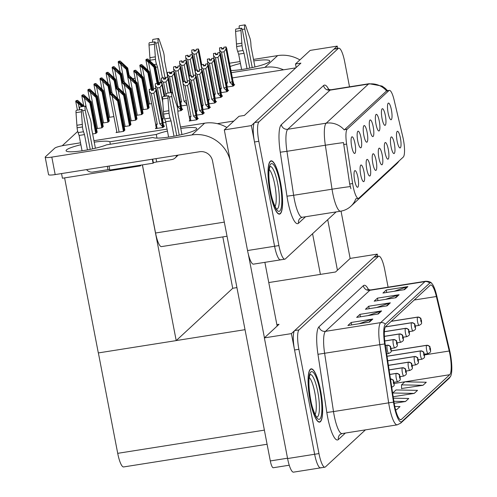 <?xml version="1.0" encoding="UTF-8"?>
<svg xmlns="http://www.w3.org/2000/svg" width="497" height="497" viewBox="0 0 497 497"><rect width="100%" height="100%" fill="white"/><g stroke="black" fill="none" stroke-linecap="round" stroke-linejoin="round"><path stroke-width="0.75" d="M400.414 138.098A8.43 1.882 81 0 0 397.215 131.413A8.43 1.882 81 0 0 397.128 141.142A8.43 1.882 81 0 0 399.824 147.901A8.43 1.882 81 0 0 400.414 138.098M379.273 121.131A8.43 1.882 81 0 0 376.067 114.447A8.43 1.882 81 0 0 375.987 124.175A8.43 1.882 81 0 0 378.677 130.941A8.43 1.882 81 0 0 379.273 121.131M385.343 115.515A8.43 1.882 81 0 0 382.137 108.831A8.43 1.882 81 0 0 382.056 118.553A8.43 1.882 81 0 0 384.746 125.319A8.43 1.882 81 0 0 385.343 115.515M361.064 137.986A8.43 1.882 81 0 0 357.859 131.301A8.43 1.882 81 0 0 357.778 141.03A8.43 1.882 81 0 0 360.468 147.795A8.43 1.882 81 0 0 361.064 137.986M376.136 160.568A8.43 1.882 81 0 0 372.936 153.884A8.43 1.882 81 0 0 372.849 163.612A8.43 1.882 81 0 0 375.546 170.378A8.43 1.882 81 0 0 376.136 160.568M363.997 171.807A8.43 1.882 81 0 0 360.797 165.122A8.43 1.882 81 0 0 360.71 174.845A8.43 1.882 81 0 0 363.406 181.61A8.43 1.882 81 0 0 363.997 171.807M391.412 109.893A8.43 1.882 81 0 0 388.207 103.214A8.43 1.882 81 0 0 388.126 112.937A8.43 1.882 81 0 0 390.816 119.702A8.43 1.882 81 0 0 391.412 109.893M382.205 154.952A8.43 1.882 81 0 0 379.006 148.268A8.43 1.882 81 0 0 378.919 157.996A8.43 1.882 81 0 0 381.615 164.755A8.43 1.882 81 0 0 382.205 154.952M394.345 143.714A8.43 1.882 81 0 0 391.145 137.029A8.43 1.882 81 0 0 391.058 146.758A8.43 1.882 81 0 0 393.754 153.523A8.43 1.882 81 0 0 394.345 143.714M388.275 149.33A8.43 1.882 81 0 0 385.076 142.651A8.43 1.882 81 0 0 384.989 152.374A8.43 1.882 81 0 0 387.685 159.139A8.43 1.882 81 0 0 388.275 149.33M367.134 132.37A8.43 1.882 81 0 0 363.928 125.685A8.43 1.882 81 0 0 363.847 135.408A8.43 1.882 81 0 0 366.537 142.173A8.43 1.882 81 0 0 367.134 132.37M373.204 126.747A8.43 1.882 81 0 0 369.998 120.069A8.43 1.882 81 0 0 369.917 129.792A8.43 1.882 81 0 0 372.607 136.557A8.43 1.882 81 0 0 373.204 126.747M357.933 177.423A8.43 1.882 81 0 0 354.728 170.738A8.43 1.882 81 0 0 354.641 180.467A8.43 1.882 81 0 0 357.337 187.232A8.43 1.882 81 0 0 357.933 177.423M370.066 166.184A8.43 1.882 81 0 0 366.867 159.506A8.43 1.882 81 0 0 366.78 169.228A8.43 1.882 81 0 0 369.476 175.994A8.43 1.882 81 0 0 370.066 166.184M354.995 143.602A8.43 1.882 81 0 0 351.789 136.917A8.43 1.882 81 0 0 351.708 146.646A8.43 1.882 81 0 0 354.398 153.411A8.43 1.882 81 0 0 354.995 143.602M403.39 139.589A15.171 3.386 81 0 0 402.85 137.073L394.14 100.108A15.171 3.386 81 0 0 389.35 90.379A15.171 3.386 81 0 0 388.878 90.622L347.192 129.208A15.171 3.386 81 0 0 346.626 144.087L352.634 183.555A15.171 3.386 81 0 0 358.412 198.402A15.171 3.386 81 0 0 358.877 198.16L403.272 157.071A15.171 3.386 81 0 0 403.39 139.589M217.313 123.66L233.851 121.038M227.036 236.237L161.469 246.611A16.855 3.765 -99 0 1 155.549 233.006L142.434 164.886M295.771 67.878L232.366 77.911M337.656 48.383L337.221 46.115L251.352 125.604L274.586 246.257A16.855 3.765 81 0 0 280.507 259.863A16.855 3.765 81 0 0 281.022 259.596M251.352 125.604L224.302 129.879L238.982 116.292L244.394 115.434L300.902 63.131L295.491 63.983L310.171 50.396L337.221 46.115M224.302 129.879L247.537 250.538A16.855 3.765 81 0 0 253.458 264.143L280.507 259.863A16.855 3.765 81 0 1 274.586 246.257L254.501 141.98A16.855 3.765 81 0 1 254.638 122.56L333.934 49.16A16.855 3.765 81 0 1 334.45 48.892L338.78 48.203A16.855 3.765 81 0 0 338.258 48.476L258.962 121.877A16.855 3.765 81 0 0 258.831 141.297L278.91 245.574A16.855 3.765 81 0 0 284.831 259.179A16.855 3.765 81 0 0 285.353 258.912L336.127 211.908M295.491 63.983L296.169 67.505M181.15 105.96L187.158 105.01M177.858 111.142L181.212 110.607L182.747 109.191L182.126 109.29M162.941 122.815L165.768 122.368M108.626 117.435L113.894 116.602M102.556 123.051L108.079 122.181L109.278 120.814M96.486 128.673L102.009 127.797L103.208 126.431M92.641 133.935L95.94 133.413L97.139 132.047M156.164 127.984L155.431 128.661L163.004 127.462L164.538 126.045L163.923 126.145M227.048 87.056L233.18 86.087L234.714 84.67L234.099 84.763M220.985 92.672L227.11 91.703L228.645 90.286L228.03 90.386M208.846 103.91L214.971 102.941L216.506 101.518L215.891 101.618M202.776 109.526L208.902 108.557L210.436 107.141L209.821 107.234M196.706 115.149L202.832 114.18L204.366 112.757L203.751 112.856M214.915 98.294L221.041 97.325L222.575 95.902L221.96 96.002M142.384 109.762L147.907 108.893L149.106 107.526M148.454 104.146L151.66 103.643M116.832 131.842L116.056 132.562L123.629 131.363L124.828 129.997M124.175 126.617L129.698 125.747L130.897 124.38M130.245 121.001L135.768 120.131L136.967 118.758M136.315 115.385L141.838 114.509L143.037 113.142M189.922 120.317L189.189 120.995L196.762 119.796L198.297 118.373L197.682 118.472M62.218 145.758L77.725 131.401M141.229 165.079L140.334 165.911L140.204 165.24M140.334 165.911L62.436 178.23L61.541 173.571M222.818 236.907L232.714 288.303L176.205 340.607L98.313 352.932L64.604 177.889M176.205 340.607L142.372 164.898M276.872 324.64L279.041 324.299L264.361 337.885L291.404 333.611L314.638 454.264A16.855 3.765 81 0 0 320.559 467.87A16.855 3.765 81 0 0 321.081 467.602M264.361 337.885L287.595 458.545A16.855 3.765 81 0 0 293.516 472.15L320.559 467.87A16.855 3.765 81 0 1 314.638 454.264L294.559 349.987A16.855 3.765 81 0 1 294.69 330.567L373.986 257.166A16.855 3.765 81 0 1 374.508 256.899L378.838 256.216A16.855 3.765 81 0 0 378.316 256.483L299.02 329.884A16.855 3.765 81 0 0 298.89 349.304L318.968 453.581A16.855 3.765 81 0 0 324.889 467.186A16.855 3.765 81 0 0 325.411 466.919L365.425 429.874M268.765 282.557L335.55 271.996L350.23 258.403L377.273 254.122L291.404 333.611M232.708 288.26L236.926 287.595M176.261 340.557L245.033 329.679M377.714 256.39L377.273 254.122M267.094 444.25L123.629 466.944A16.855 3.765 -99 0 1 117.708 453.332L98.375 352.92M280.563 182.616A26.968 6.02 81 0 0 271.089 160.842A26.968 6.02 81 0 0 270.045 192.351A26.968 6.02 81 0 0 279.513 214.12A26.968 6.02 81 0 0 280.563 182.616M350.932 188.723L349.683 184.02L343.489 142.602A19.663 0.503 171.3 0 0 325.349 145.23A22.477 5.02 -99 0 1 326.187 123.188A19.663 18.961 -132.8 0 1 344.266 129.959L386.734 90.796M358.412 198.402L355.809 198.812A19.663 18.961 47.2 0 1 350.969 206.168L396.239 164.265A19.663 18.961 -132.8 0 0 399.029 160.997M349.515 86.82L344.701 61.814A16.855 3.765 81 0 0 338.78 48.203M320.615 390.623A26.968 6.02 81 0 0 311.147 368.855A26.968 6.02 81 0 0 310.097 400.358A26.968 6.02 81 0 0 319.571 422.127A26.968 6.02 81 0 0 320.615 390.623M449.86 353.994A17.979 4.013 -99 0 1 449.723 374.713L401.408 419.437A17.979 4.013 -99 0 1 400.849 419.723A17.979 4.013 -99 0 1 394.003 402.123L385.15 343.936A17.979 4.013 -99 0 1 385.821 326.305L430.147 285.272A17.979 4.013 -99 0 1 430.706 284.986A17.979 4.013 -99 0 1 436.378 296.516L449.226 351.012A17.979 4.013 -99 0 1 449.86 353.994M450.301 353.591A20.228 4.516 81 0 0 449.586 350.236L436.739 295.74A20.228 4.516 81 0 0 431.868 283.507A20.228 4.516 81 0 0 429.731 283.091L385.399 324.119A20.228 4.516 81 0 0 384.647 343.961L393.5 402.148A20.228 4.516 81 0 0 401.824 421.618L450.139 376.894A20.228 4.516 81 0 0 450.729 376.049A20.228 4.516 81 0 0 450.301 353.591M401.576 388.511L423.003 385.287L426.289 382.243L404.8 381.833L401.514 384.877L401.582 388.679M388.101 287.173L384.759 269.821A16.855 3.765 81 0 0 378.838 256.216M369.526 322.087L347.888 325.51L351.174 322.466L372.812 319.043L369.526 322.087M395.817 297.746L374.179 301.17L377.465 298.132L399.103 294.709L395.817 297.746M404.583 289.639L382.945 293.056L386.231 290.018L407.869 286.595L404.583 289.639M378.292 313.974L356.653 317.397L359.94 314.352L381.578 310.929L378.292 313.974M387.057 305.86L365.419 309.283L368.706 306.245L390.344 302.822L387.057 305.86M393.183 396.73L414.237 393.4L417.523 390.356L396.034 389.946L392.748 392.99L392.767 393.991M395.575 409.808L396.712 409.627L399.998 406.583L394.792 406.484M394.196 403.297L405.471 401.514L408.758 398.47L393.407 398.178M368.706 306.245L369.178 308.693M376.676 307.5L389.605 303.002A4.498 4.33 47.2 0 1 390.344 302.822M359.94 314.352L360.412 316.8M367.917 315.614L380.839 311.116A4.498 4.33 47.2 0 1 381.578 310.929M386.231 290.018L386.703 292.466M394.208 291.279L407.13 286.781A4.498 4.33 47.2 0 1 407.869 286.595M377.465 298.132L377.937 300.579M385.442 299.393L398.364 294.889A4.498 4.33 47.2 0 1 399.103 294.709M351.174 322.466L351.646 324.914M359.151 323.727L372.073 319.229A4.498 4.33 47.2 0 1 372.812 319.043M405.471 401.514L393.879 401.29M414.237 393.4L392.748 392.99M423.003 385.287L401.514 384.877M396.712 409.627L395.525 409.603M185.828 82.757L185.282 81.272L185.226 82.85L187.388 82.508L187.357 81.011L189.519 80.669L189.568 82.769L187.611 85.49L185.126 85.882L191.01 116.435L190.308 117.702L189.456 117.901L183.076 83.794L183.033 81.694L185.282 81.272M196.793 119.765L189.519 80.669M196.296 119.87L195.849 115.403L189.568 82.769M196.066 118.684L193.495 116.043L187.611 85.49M197.756 118.876L196.551 114.751L190.264 82.117L189.612 80.582L197.011 119.429M187.381 82.104L185.754 82.365M193.495 116.043A3.821 0.553 -10.9 0 0 195.849 115.403M185.126 85.882L183.076 83.794M183.033 81.694L185.195 81.353M191.01 116.435A3.821 0.553 169.1 0 1 189.357 116.428M191.898 77.134L191.351 75.65L189.189 75.991L189.605 80.589L187.431 80.98M187.357 81.011L189.543 80.644M189.587 80.607L187.425 80.949M163.998 126.542L162.792 122.424L156.505 89.789L155.853 88.255L163.252 127.102M155.828 88.273L153.666 88.615L155.853 88.255L155.381 85.844L157.437 87.938L163.32 118.485A3.821 0.553 169.1 0 1 162.041 118.534M153.623 89.777L151.989 90.032L151.523 88.938L149.268 89.367L151.436 89.025L151.467 90.516L153.629 90.174L153.598 88.677L155.785 88.317L155.803 90.435L153.853 93.163L151.368 93.554L157.251 124.107A3.821 0.553 169.1 0 1 155.598 124.095L156.269 128.53M153.598 88.677L155.76 88.336M163.035 127.437L155.785 88.317M142.39 66.107L148.355 72.506L151.436 89.025M157.251 124.107L156.543 125.368L155.698 125.573M151.368 93.554L149.311 91.46L155.598 124.095M149.268 89.367L149.311 91.46M155.803 90.435L162.09 123.07A3.821 0.553 169.1 0 1 159.736 123.71L153.853 93.163M162.09 123.07L162.308 126.356L159.736 123.71M162.308 126.356L162.538 127.536M151.989 90.032L152.063 90.423M191.351 75.65L191.295 77.234L193.457 76.892L193.426 75.395L195.588 75.053L195.632 77.147L193.681 79.874L191.196 80.265L197.079 110.819L196.122 112.527M202.863 114.148L195.588 75.053M202.366 114.248L201.919 109.781L195.632 77.147M202.136 113.067L199.564 110.421L193.681 79.874M203.826 113.254L202.621 109.135L196.334 76.501L195.681 74.966L203.08 113.813M193.451 76.488L191.823 76.743M199.564 110.421A3.821 0.553 -10.9 0 0 201.919 109.781M191.196 80.265L189.146 78.178M189.102 76.078L191.264 75.737M197.079 110.819A3.821 0.553 169.1 0 1 195.806 110.868M195.681 74.966L193.501 75.364M193.426 75.395L195.613 75.028M195.656 74.991L193.495 75.333M197.968 71.518L197.421 70.034L197.365 71.611L199.527 71.27L199.496 69.773L201.658 69.431L201.701 71.531L199.751 74.252L197.266 74.649L203.149 105.196L202.192 106.911M208.933 108.532L201.658 69.431M208.436 108.632L207.988 104.165L201.701 71.531M208.206 107.445L205.634 104.805L199.751 74.252M197.421 70.034L195.166 70.456L195.675 74.966M209.896 107.638L208.69 103.513L202.403 70.885L201.726 69.369L209.15 108.197M199.521 70.866L197.887 71.127M205.634 104.805A3.821 0.553 -10.9 0 0 207.988 104.165M197.266 74.649L195.215 72.556M195.166 70.456L197.334 70.114M203.149 105.196A3.821 0.553 169.1 0 1 201.869 105.246M204.037 65.902L203.49 64.417L201.328 64.759L201.745 69.35L199.57 69.748M199.496 69.773L201.683 69.412M201.726 69.369L199.564 69.71M203.49 64.417L203.435 65.995L205.596 65.654L205.565 64.156L207.727 63.815L207.771 65.915L205.82 68.636L203.335 69.027L209.218 99.58L208.262 101.289M215.002 102.91L207.727 63.815M214.505 103.016L214.058 98.549L207.771 65.915M214.275 101.829L211.703 99.189L205.82 68.636M215.965 102.022L214.76 97.897L208.473 65.262L207.821 63.728L215.22 102.575M205.59 65.25L203.956 65.511M211.703 99.189A3.821 0.553 -10.9 0 0 214.058 98.549M203.335 69.027L201.285 66.94M201.235 64.84L203.403 64.498M209.218 99.58A3.821 0.553 169.1 0 1 207.939 99.63M210.107 60.28L209.56 58.795L207.398 59.137L207.814 63.734L205.64 64.125M205.565 64.156L207.752 63.79M207.796 63.753L205.634 64.094M164.911 96.294L161.923 82.639L164.538 96.356M161.898 82.657L159.736 82.999L161.923 82.639L161.45 80.228L163.507 82.316L166.16 96.101M159.692 84.155L158.058 84.415L157.592 83.322L155.337 83.745L157.506 83.403L157.537 84.9L159.699 84.558L159.667 83.061L161.854 82.701L161.873 84.819L159.922 87.54L157.437 87.938M159.667 83.061L161.829 82.719M164.482 96.362L161.854 82.701M148.46 60.491L154.418 66.89L157.506 83.403M163.32 118.485L162.364 120.199M155.337 83.745L155.381 85.844M161.873 84.819L164.109 96.424M162.811 102.537L159.922 87.54M158.058 84.415L158.133 84.807M171.335 92.523L168.645 78.551L167.992 77.016L170.962 92.585M167.967 77.041L165.805 77.383L167.992 77.016L167.52 74.606L169.576 76.7L172.931 94.119M165.762 78.538L164.128 78.793L163.662 77.706L161.407 78.128L163.575 77.787L163.606 79.284L165.768 78.942L165.762 77.42L167.924 77.078L167.943 79.197L165.992 81.924L163.507 82.316M165.737 77.445L167.899 77.103M170.912 92.591L167.924 77.078M161.407 78.128L161.45 80.228M167.943 79.197L170.533 92.653M168.129 93.032L165.992 81.924M164.128 78.793L164.203 79.191M182.206 109.688L181.001 105.569L174.714 72.935L174.037 71.419L181.461 110.247M177.895 67.3L176.267 67.561L175.801 66.468L173.546 66.89L175.708 66.548L175.745 68.046L177.907 67.704L177.876 66.207L180.038 65.865L180.082 67.965L178.131 70.686L175.646 71.083L173.59 68.99L174.056 71.4L171.875 71.767L174.062 71.4M171.832 72.922L170.198 73.177L169.732 72.084L167.477 72.512L169.645 72.171L169.676 73.668L171.838 73.32L171.807 71.823L173.993 71.462L174.012 73.581L172.061 76.308L169.576 76.7M171.807 71.823L173.969 71.481L181.243 110.582M167.477 72.512L167.52 74.606M174.012 73.581L180.299 106.215A3.821 0.553 169.1 0 1 177.945 106.855L172.061 76.308M180.299 106.215L180.517 109.502L177.945 106.855M180.517 109.502L180.746 110.682M170.198 73.177L170.272 73.568M183.523 81.545L180.784 67.312L180.131 65.784L183.151 81.607M180.107 65.803L177.951 66.176M183.965 61.684L182.337 61.945L181.871 60.851L179.709 61.193L181.778 60.932L181.809 62.429L183.977 62.088L183.946 60.591L186.108 60.249L186.151 62.349L184.201 65.07L181.716 65.461L179.659 63.374L180.125 65.784L177.963 66.126M177.876 66.207L180.038 65.865M183.101 81.626L180.063 65.846M175.646 71.083L181.529 101.63A3.821 0.553 169.1 0 1 180.249 101.68M181.529 101.63L180.573 103.345M173.546 66.89L173.59 68.99M180.082 67.965L183.07 83.459M186.313 100.618A3.821 0.553 169.1 0 1 184.014 101.239L178.131 70.686M186.369 100.599L186.586 103.879L184.014 101.239M186.586 103.879L186.816 105.066M176.267 67.561L176.342 67.952M123.883 131.127L118.006 100.593L112.061 94.095L118.553 100.09L118.988 99.686L111.415 92.684L110.626 93.417L109.526 93.591L117.565 101.003L123.418 131.394M111.415 92.684L110.322 92.858A2.808 0.404 -10.9 0 0 109.831 93.113L109.508 93.417A2.808 0.404 -10.9 0 0 109.452 93.523A2.808 0.404 -10.9 0 0 109.526 93.591M124.871 130.214L118.988 99.686M124.43 130.618L118.553 100.09M118.006 100.593L117.565 101.003M110.626 93.417L112.726 96.138M82.558 106.569L78.296 101.767L83.465 106.426M76.867 101.09L78.967 103.811L78.427 103.898L75.768 101.264A2.808 0.404 -10.9 0 1 75.693 101.189A2.808 0.404 -10.9 0 1 75.743 101.09L76.072 100.785A2.808 0.404 -10.9 0 1 76.557 100.531L77.656 100.357L76.867 101.09L75.768 101.264M78.967 103.811L81.831 106.681M84.192 106.308L77.656 100.357M158.618 82.657A22.477 3.237 -10.9 0 0 161.811 82.073M350.149 258.477L341.035 211.126M337.444 270.238L327.709 219.699M230.937 70.518A22.477 3.237 -10.9 0 0 255.644 66.791A22.477 3.237 -10.9 0 0 269.765 60.963A22.477 3.237 -10.9 0 0 253.787 60.901M240.449 63.467A22.477 3.237 -10.9 0 0 230.167 66.511M283.538 69.816A33.709 32.498 -132.8 0 0 264.932 67.362L277.637 55.602L253.501 59.416M240.076 61.541L229.533 63.212M171.819 72.338L169.968 72.637M167.489 73.028L166.949 73.109M135.109 78.203A8.43 1.211 -10.9 0 0 133.047 78.663M264.932 67.362L231.353 72.674M159.686 84.012L158.903 84.136M312.57 233.714L320.403 274.387M277.637 55.602A33.709 32.498 47.2 0 1 299.89 59.913M80.887 144.739A22.477 3.237 -10.9 0 0 66.505 149.908A22.477 3.237 -10.9 0 0 66.076 150.734A22.477 3.237 -10.9 0 0 82.08 150.796A22.477 3.237 -10.9 0 0 106.557 144.832L152.989 137.489A22.477 3.237 -10.9 0 0 177.031 135.631A22.477 3.237 -10.9 0 0 196.762 128.543A22.477 3.237 -10.9 0 0 180.778 128.475M156.977 138.098L156.275 134.445L109.843 141.788A22.477 3.237 -10.9 0 0 94.231 142.167M110.315 144.236L109.843 141.788M277.146 326.057L264.876 262.335M264.435 337.817L248.289 253.979M167.439 131.046A22.477 3.237 -10.9 0 0 156.275 134.445M230.136 160.177A33.709 32.498 -132.8 0 0 191.923 134.942L204.634 123.181L180.492 126.996M167.067 129.121L93.945 140.688M80.52 142.813L64.529 145.341A8.43 1.211 -10.9 0 0 54.769 148.149L45.351 156.866A8.43 1.211 -10.9 0 0 45.19 157.176A8.43 1.211 -10.9 0 0 51.818 157.108L55.186 174.577L199.614 151.728A11.238 10.835 47.2 0 1 212.536 160.935L270.306 460.936L287.527 458.215M191.923 134.942L51.818 157.108M55.186 174.577A8.43 1.211 169.1 0 1 48.551 174.652L45.19 157.176M289.242 465.217L273.269 467.739A8.43 1.882 -99 0 1 270.306 460.936M204.634 123.181A33.709 32.498 47.2 0 1 226.88 127.493M129.953 125.511L124.076 94.977L118.131 88.478L124.623 94.473L125.058 94.063L117.485 87.068L116.696 87.801L115.596 87.975L123.635 95.381L129.487 125.778M385.399 345.552L387.269 345.26A2.808 2.69 40 0 1 390.524 347.533A1.404 0.311 81 0 0 390.524 349.142A1.404 0.311 81 0 0 391.058 350.255A1.404 0.311 81 0 0 391.071 348.633A1.404 0.311 81 0 0 390.549 347.515L390.698 348.341M390.549 347.515A2.808 2.721 -124.2 0 0 387.337 345.191A4.212 0.938 -99 0 1 387.436 345.154L385.386 345.477M385.386 345.502L387.337 345.191M390.685 348.347L390.524 347.533M117.485 87.068L116.391 87.242A2.808 0.404 -10.9 0 0 115.9 87.497L115.577 87.801A2.808 0.404 -10.9 0 0 115.521 87.901A2.808 0.404 -10.9 0 0 115.596 87.975M130.941 124.598L125.058 94.063M130.5 125.002L124.623 94.473M124.076 94.977L123.635 95.381M116.696 87.801L118.795 90.522M136.023 119.889L130.146 89.361L124.2 82.856L130.692 88.851L131.127 88.447L123.554 81.452L122.765 82.179L121.666 82.353L129.705 89.764L135.557 120.162M384.759 340.998L393.338 339.637A2.808 2.69 40 0 1 396.594 341.917L396.954 343.825L396.594 341.917A2.808 2.721 -124.2 0 0 393.407 339.575A4.212 0.938 -99 0 1 393.506 339.538L384.746 340.923M384.753 340.942L393.407 339.575M123.554 81.452L122.455 81.62A2.808 0.404 -10.9 0 0 121.97 81.875L121.647 82.179A2.808 0.404 -10.9 0 0 121.591 82.285A2.808 0.404 -10.9 0 0 121.666 82.353M137.01 118.976L131.127 88.447M136.569 119.386L130.692 88.851M130.146 89.361L129.705 89.764M122.765 82.179L124.865 84.906M142.092 114.273L136.215 83.745L130.27 77.24L136.762 83.235L137.197 82.831L129.624 75.83L128.835 76.563L127.735 76.737L135.774 84.148L141.626 114.54M384.386 336.401L399.408 334.021A2.808 2.69 40 0 1 402.663 336.301A1.404 0.311 81 0 0 402.663 337.904A1.404 0.311 81 0 0 403.197 339.016A1.404 0.311 81 0 0 403.21 337.401A1.404 0.311 81 0 0 402.682 336.276L403.024 338.208L402.663 336.301M402.682 336.276A2.808 2.721 -124.2 0 0 399.476 333.953A4.212 0.938 -99 0 1 399.569 333.916L384.38 336.32M384.38 336.345L399.476 333.953M129.624 75.83L128.524 76.004A2.808 0.404 -10.9 0 0 128.04 76.258L127.71 76.563A2.808 0.404 -10.9 0 0 127.661 76.668A2.808 0.404 -10.9 0 0 127.735 76.737M143.08 113.359L137.197 82.831M142.639 113.763L136.762 83.235M136.215 83.745L135.774 84.148M128.835 76.563L130.935 79.284M96.194 133.177L90.311 102.649L84.366 96.145L90.864 102.14L91.299 101.736L83.726 94.734L82.931 95.467L81.837 95.641L89.876 103.053L95.728 133.451M390.493 379.049A2.808 2.69 40 0 1 393.456 381.354A1.404 0.311 81 0 0 393.462 382.963A1.404 0.311 81 0 0 393.997 384.069A1.404 0.311 81 0 0 394.009 382.454A1.404 0.311 81 0 0 393.481 381.336L393.823 383.262L393.456 381.354M393.481 381.336A2.808 2.721 -124.2 0 0 390.487 378.987M83.726 94.734L82.626 94.908A2.808 0.404 -10.9 0 0 82.142 95.163L81.812 95.467A2.808 0.404 -10.9 0 0 81.763 95.573A2.808 0.404 -10.9 0 0 81.837 95.641M97.182 132.264L91.299 101.736M96.741 132.674L90.864 102.14M90.311 102.649L89.876 103.053M82.931 95.467L85.037 98.195M102.264 127.561L96.381 97.027L90.435 90.529L96.934 96.524L97.369 96.114L89.795 89.118L89 89.851L87.907 90.025L95.946 97.437L101.798 127.828M389.797 374.483L396.277 373.458A2.808 2.69 40 0 1 399.526 375.738A1.404 0.311 81 0 0 399.532 377.341A1.404 0.311 81 0 0 400.066 378.453A1.404 0.311 81 0 0 400.079 376.838A1.404 0.311 81 0 0 399.551 375.713L399.7 376.54M399.551 375.713A2.808 2.721 -124.2 0 0 396.345 373.396A4.212 0.938 -99 0 1 396.438 373.353L389.785 374.409M389.791 374.427L396.345 373.396M399.694 376.546L399.526 375.738M89.795 89.118L88.696 89.292A2.808 0.404 -10.9 0 0 88.211 89.547L87.882 89.851A2.808 0.404 -10.9 0 0 87.832 89.957A2.808 0.404 -10.9 0 0 87.907 90.025M103.252 126.648L97.369 96.114M102.811 127.052L96.934 96.524M96.381 97.027L95.946 97.437M89 89.851L91.106 92.572M108.334 121.945L102.45 91.411L96.505 84.912L103.003 90.901L103.438 90.497L95.865 83.502L95.07 84.235L93.976 84.409L102.015 91.815L107.868 122.212M389.108 369.936L402.346 367.842A2.808 2.69 40 0 1 405.595 370.116A1.404 0.311 81 0 0 405.595 371.725A1.404 0.311 81 0 0 406.136 372.837A1.404 0.311 81 0 0 406.148 371.216A1.404 0.311 81 0 0 405.62 370.097L405.962 372.023L405.595 370.116M405.62 370.097A2.808 2.721 -124.2 0 0 402.415 367.774A4.212 0.938 -99 0 1 402.508 367.737L389.095 369.861M389.101 369.88L402.415 367.774M95.865 83.502L94.765 83.676A2.808 0.404 -10.9 0 0 94.281 83.931L93.952 84.235A2.808 0.404 -10.9 0 0 93.902 84.335A2.808 0.404 -10.9 0 0 93.976 84.409M109.315 121.032L103.438 90.497M108.88 121.436L103.003 90.901M102.45 91.411L102.015 91.815M95.07 84.235L97.176 86.956M109.918 93.051L108.52 85.795L102.575 79.29L109.073 85.285L109.508 84.881L101.935 77.88L101.139 78.613L100.046 78.787L108.085 86.198L109.477 93.442M388.412 365.388L408.416 362.226A2.808 2.69 40 0 1 411.665 364.5A1.404 0.311 81 0 0 411.665 366.109A1.404 0.311 81 0 0 412.206 367.221A1.404 0.311 81 0 0 412.218 365.599A1.404 0.311 81 0 0 411.69 364.481L412.032 366.407L411.665 364.5M411.69 364.481A2.808 2.721 -124.2 0 0 408.484 362.158A4.212 0.938 -99 0 1 408.577 362.12L388.406 365.307M388.406 365.332L408.484 362.158M101.935 77.88L100.835 78.054A2.808 0.404 -10.9 0 0 100.351 78.309L100.021 78.613A2.808 0.404 -10.9 0 0 99.972 78.719A2.808 0.404 -10.9 0 0 100.046 78.787M111.024 92.746L109.508 84.881M110.52 92.827L109.073 85.285M108.52 85.795L108.085 86.198M101.139 78.613L103.246 81.34M162.451 77.892L156.07 44.761A3.585 0.801 -99 0 0 154.809 41.866L149.398 42.717A3.585 0.801 81 0 0 149.019 45.084L150.082 60.23A5.616 1.255 81 0 0 150.15 60.783M155.654 43.146L158.263 42.73L165.172 78.632M249.755 68.108L242.623 31.069A3.585 0.801 -99 0 0 241.362 28.174L235.951 29.031A3.585 0.801 81 0 0 235.572 31.392L236.634 46.538A5.616 1.255 81 0 0 237.647 51.328L243.058 50.47L244.064 53.316L247.015 68.636M252.234 67.586L244.81 29.043A3.585 0.801 -99 0 1 244.953 24.85A3.585 0.801 -99 0 1 245.779 26.092L249.991 38.325A5.616 1.255 81 0 1 250.848 43.264L251.078 46.824L254.955 66.958M241.61 69.53L238.653 54.173L244.064 53.316M238.653 54.173L237.647 51.328M243.058 50.47A5.616 1.255 81 0 1 242.045 45.681L240.977 30.534A3.585 0.801 -99 0 1 241.362 28.174M242.045 45.681L236.634 46.538M241.853 43.152L236.442 44.003M158.263 42.73A3.585 0.801 -99 0 1 158.4 38.542L152.989 39.4A3.585 0.801 81 0 0 152.647 42.208M167.713 77.06L164.526 60.516L164.296 56.956A5.616 1.255 81 0 0 163.438 52.017L159.233 39.779A3.585 0.801 -99 0 0 158.4 38.542M155.66 67.3L157.512 67.008L160.463 82.328M244.953 24.85L239.542 25.707A3.585 0.801 81 0 0 239.2 28.515M154.809 41.866A3.585 0.801 -99 0 0 154.43 44.227L155.493 59.373A5.616 1.255 81 0 0 156.512 64.163L157.512 67.008M155.493 59.373L150.082 60.23M155.306 56.838L149.895 57.695M90.193 149.38L83.061 112.341A3.585 0.801 -99 0 0 81.8 109.446L76.395 110.297A3.585 0.801 81 0 0 76.01 112.657L77.078 127.81A5.616 1.255 81 0 0 78.091 132.6L83.502 131.742L84.509 134.588L87.46 149.908M82.645 110.725L85.254 110.309L92.678 148.858M176.746 135.687L169.614 98.648A3.585 0.801 -99 0 0 168.353 95.753L162.941 96.611A3.585 0.801 81 0 0 162.562 98.971L163.625 114.117A5.616 1.255 81 0 0 164.644 118.907L170.049 118.05L171.055 120.895L174.006 136.215M178.112 155.132A6.741 6.498 47.2 0 1 177.541 155.735L175.137 157.965A6.741 6.498 -132.8 0 0 176.826 155.331M179.224 135.165L171.807 96.623A3.585 0.801 -99 0 1 171.943 92.43A3.585 0.801 -99 0 1 172.776 93.666L176.982 105.904A5.616 1.255 81 0 1 177.839 110.843L178.069 114.403L181.945 134.538M175.137 157.965A6.741 6.498 -132.8 0 1 171.813 159.568L156.667 161.96A2.808 0.404 -10.9 0 0 153.418 162.898L153.088 163.202L152.318 159.214M168.607 137.11L165.65 121.753L171.055 120.895M165.65 121.753L164.644 118.907M170.049 118.05A5.616 1.255 81 0 1 169.036 113.26L167.974 98.114A3.585 0.801 -99 0 1 168.353 95.753M169.036 113.26L163.625 114.117M168.843 110.732L163.438 111.583M85.254 110.309A3.585 0.801 -99 0 1 85.391 106.122L79.986 106.973A3.585 0.801 81 0 0 79.638 109.787M95.393 148.23L91.516 128.096L91.293 124.536A5.616 1.255 81 0 0 90.435 119.597L86.223 107.358A3.585 0.801 -99 0 0 85.391 106.122M153.088 163.202L109.812 170.049L109.042 166.054M109.707 169.508A2.808 0.404 -10.9 0 0 107.986 169.663L92.84 172.061A6.741 6.498 -132.8 0 1 86.54 169.614M82.055 150.802L79.098 135.439L84.509 134.588M79.098 135.439L78.091 132.6M171.943 92.43L166.532 93.287A3.585 0.801 81 0 0 166.191 96.095M83.502 131.742A5.616 1.255 81 0 1 82.483 126.952L81.421 111.806A3.585 0.801 -99 0 1 81.8 109.446M82.483 126.952L77.078 127.81M82.297 124.418L76.886 125.275M269.194 169.483A19.445 4.343 -99 0 1 274.766 184.654A19.445 4.343 -99 0 1 275.052 206.485M280.507 182.666A26.689 5.958 -99 0 1 279.469 213.84A26.689 5.958 -99 0 1 270.101 192.296A26.689 5.958 -99 0 1 271.132 161.121A26.689 5.958 -99 0 1 280.507 182.666M309.252 377.49A19.445 4.343 -99 0 1 314.825 392.667A19.445 4.343 -99 0 1 315.104 414.498M320.565 390.673A26.689 5.958 -99 0 1 319.528 421.847A26.689 5.958 -99 0 1 310.153 400.309A26.689 5.958 -99 0 1 311.19 369.128A26.689 5.958 -99 0 1 320.565 390.673M148.162 108.657L142.285 78.122L136.333 71.624L142.832 77.619L143.266 77.209L135.693 70.214L134.904 70.947L133.805 71.121L141.844 78.532L147.696 108.924M384.392 331.741L405.477 328.405A2.808 2.69 40 0 1 408.733 330.679A1.404 0.311 81 0 0 408.733 332.288A1.404 0.311 81 0 0 409.267 333.4A1.404 0.311 81 0 0 409.279 331.779A1.404 0.311 81 0 0 408.751 330.66L409.093 332.586L408.733 330.679M408.751 330.66A2.808 2.721 -124.2 0 0 405.546 328.337A4.212 0.938 -99 0 1 405.639 328.3L384.398 331.661M384.398 331.685L405.546 328.337M135.693 70.214L134.594 70.388A2.808 0.404 -10.9 0 0 134.109 70.642L133.78 70.947A2.808 0.404 -10.9 0 0 133.73 71.046A2.808 0.404 -10.9 0 0 133.805 71.121M149.15 107.743L143.266 77.209M148.709 108.147L142.832 77.619M142.285 78.122L141.844 78.532M134.904 70.947L137.004 73.668M385.368 326.927L411.547 322.789A2.808 2.69 40 0 1 414.802 325.063A1.404 0.311 81 0 0 414.802 326.672A1.404 0.311 81 0 0 415.337 327.778A1.404 0.311 81 0 0 415.349 326.162A1.404 0.311 81 0 0 414.821 325.044L415.163 326.97L414.802 325.063M414.821 325.044A2.808 2.721 -124.2 0 0 411.615 322.721A4.212 0.938 -99 0 1 411.709 322.683L385.411 326.84M385.399 326.864L411.615 322.721M140.974 65.331L143.074 68.052L142.533 68.139L139.874 65.498A2.808 0.404 -10.9 0 1 139.8 65.43A2.808 0.404 -10.9 0 1 139.85 65.324L140.179 65.02A2.808 0.404 -10.9 0 1 140.663 64.772L141.763 64.598L140.974 65.331L139.874 65.498M151.013 89.019L147.913 72.91L143.074 68.052M152.865 89.895L149.336 71.593L141.763 64.598M149.336 71.593L148.901 71.997L152.362 89.976M142.403 66.008L148.901 71.997M148.355 72.506L147.913 72.91M391.176 321.348L417.617 317.167A2.808 2.69 40 0 1 420.866 319.447A1.404 0.311 81 0 0 420.872 321.05A1.404 0.311 81 0 0 421.406 322.162A1.404 0.311 81 0 0 421.419 320.546A1.404 0.311 81 0 0 420.891 319.422L421.046 320.248M420.891 319.422A2.808 2.721 -124.2 0 0 417.685 317.105A4.212 0.938 -99 0 1 417.778 317.061L391.276 321.255M391.245 321.286L417.685 317.105M421.034 320.254L420.866 319.447M147.037 59.708L149.143 62.436L148.603 62.516L145.944 59.882A2.808 0.404 -10.9 0 1 145.869 59.814A2.808 0.404 -10.9 0 1 145.919 59.708L146.248 59.404A2.808 0.404 -10.9 0 1 146.733 59.149L147.833 58.975L147.037 59.708L145.944 59.882M157.083 83.403L153.983 67.294L149.143 62.436M158.934 84.279L155.406 65.977L147.833 58.975M155.406 65.977L154.971 66.381L158.431 84.353M148.473 60.386L154.971 66.381M154.418 66.89L153.983 67.294M209.56 58.795L209.504 60.379L211.666 60.038L211.635 58.54L213.797 58.199L213.84 60.292L211.89 63.02L209.405 63.411L215.288 93.964L214.331 95.672M221.072 97.294L213.797 58.199M220.575 97.4L220.128 92.927L213.84 60.292M220.345 96.213L217.773 93.573L211.89 63.02M222.035 96.399L220.83 92.28L214.542 59.646L213.89 58.112L221.289 96.958M211.66 59.634L210.026 59.889M217.773 93.573A3.821 0.553 -10.9 0 0 220.128 92.927M209.405 63.411L207.348 61.324M207.305 59.224L209.473 58.882M215.288 93.964A3.821 0.553 169.1 0 1 214.008 94.014M216.17 54.664L215.63 53.179L213.468 53.521L213.884 58.112L211.71 58.509M211.635 58.54L213.822 58.174M213.865 58.137L211.703 58.478M215.63 53.179L215.574 54.757L217.736 54.415L217.705 52.918L219.867 52.576L219.91 54.676L217.959 57.397L215.474 57.795L221.358 88.348L220.401 90.056M227.141 91.678L219.867 52.576M226.644 91.777L226.197 87.31L219.91 54.676M226.415 90.597L223.843 87.95L217.959 57.397M228.104 90.783L226.899 86.664L220.612 54.03L219.935 52.514L227.359 91.342M217.729 54.018L216.096 54.272M223.843 87.95A3.821 0.553 -10.9 0 0 226.197 87.31M215.474 57.795L213.418 55.701M213.375 53.608L215.543 53.26M221.358 88.348A3.821 0.553 169.1 0 1 220.078 88.391M222.24 49.048L221.699 47.563L219.537 47.905L219.954 52.496L217.779 52.893M217.705 52.918L219.891 52.558M219.935 52.514L217.773 52.856M221.699 47.563L221.643 49.141L223.805 48.799L223.774 47.302L225.936 46.96L225.98 49.06L224.029 51.781L221.544 52.173L227.427 82.726L226.47 84.434M233.211 86.056L225.936 46.96M232.714 86.161L232.267 81.694L225.98 49.06M232.484 84.975L229.912 82.334L224.029 51.781M234.174 85.167L232.969 81.042L226.682 48.408L226.029 46.88L233.428 85.72M223.799 48.395L222.165 48.656M229.912 82.334A3.821 0.553 -10.9 0 0 232.267 81.694M221.544 52.173L219.488 50.085M219.444 47.985L221.612 47.644M227.427 82.726A3.821 0.553 169.1 0 1 226.147 82.775M226.029 46.88L223.849 47.271M223.774 47.302L225.961 46.935M226.005 46.898L223.843 47.24M115.987 87.429L114.59 80.172L108.644 73.674L115.136 79.669L115.577 79.259L108.004 72.264L107.209 72.997L106.116 73.171L114.155 80.582L115.546 87.826M387.722 360.841L414.486 356.604A2.808 2.69 40 0 1 417.735 358.884A1.404 0.311 81 0 0 417.735 360.487A1.404 0.311 81 0 0 418.275 361.599A1.404 0.311 81 0 0 418.288 359.983A1.404 0.311 81 0 0 417.76 358.859L418.101 360.791L417.735 358.884M417.76 358.859A2.808 2.721 -124.2 0 0 414.554 356.542A4.212 0.938 -99 0 1 414.647 356.498L387.71 360.76M387.716 360.785L414.554 356.542M108.004 72.264L106.905 72.438A2.808 0.404 -10.9 0 0 106.42 72.692L106.091 72.997A2.808 0.404 -10.9 0 0 106.041 73.102A2.808 0.404 -10.9 0 0 106.116 73.171M117.093 87.13L115.577 79.259M116.59 87.211L115.136 79.669M114.59 80.172L114.155 80.582M107.209 72.997L109.315 75.718M122.057 81.812L120.659 74.556L114.714 68.058L121.206 74.047L121.647 73.643L114.074 66.648L113.279 67.381L112.185 67.555L120.224 74.96L121.616 82.21M387.033 356.293L420.549 350.988A2.808 2.69 40 0 1 423.804 353.261A1.404 0.311 81 0 0 423.804 354.87A1.404 0.311 81 0 0 424.345 355.982A1.404 0.311 81 0 0 424.357 354.361A1.404 0.311 81 0 0 423.829 353.243L424.171 355.175L423.804 353.261M423.829 353.243A2.808 2.721 -124.2 0 0 420.624 350.919A4.212 0.938 -99 0 1 420.717 350.882L387.02 356.212L420.624 350.919M114.074 66.648L112.974 66.822A2.808 0.404 -10.9 0 0 112.49 67.076L112.16 67.381A2.808 0.404 -10.9 0 0 112.105 67.48A2.808 0.404 -10.9 0 0 112.185 67.555M123.163 81.514L121.647 73.643M122.66 81.589L121.206 74.047M120.659 74.556L120.224 74.96M113.279 67.381L115.385 70.102M128.127 76.196L126.729 68.94L120.783 62.436L127.275 68.431L127.717 68.027L120.144 61.025L119.348 61.758L118.255 61.932L126.294 69.344L127.686 76.588M391.207 350.969L426.619 345.372A2.808 2.69 40 0 1 429.874 347.645A1.404 0.311 81 0 0 429.874 349.254A1.404 0.311 81 0 0 430.414 350.366A1.404 0.311 81 0 0 430.421 348.745A1.404 0.311 81 0 0 429.899 347.627L430.048 348.447M429.899 347.627A2.808 2.721 -124.2 0 0 426.693 345.303A4.212 0.938 -99 0 1 426.786 345.266L391.22 350.888M391.214 350.913L426.693 345.303M430.042 348.459L429.874 347.645M120.144 61.025L119.044 61.199A2.808 0.404 -10.9 0 0 118.559 61.454L118.23 61.758A2.808 0.404 -10.9 0 0 118.174 61.864A2.808 0.404 -10.9 0 0 118.255 61.932M129.232 75.892L127.717 68.027M128.729 75.973L127.275 68.431M126.729 68.94L126.294 69.344M119.348 61.758L121.454 64.486M189.593 75.929L186.853 61.696L186.195 60.162L189.22 75.991M186.176 60.187L184.008 60.528L186.195 60.162L185.729 57.758L187.785 59.845L190.842 75.73M183.946 60.591L186.108 60.249M189.171 76.01L186.133 60.224M181.716 65.461L184.772 81.353M179.616 61.274L179.659 63.374M186.151 62.349L189.133 77.843M187.369 81.52L184.201 65.07M182.337 61.945L182.411 62.336M195.663 70.313L192.923 56.08L192.264 54.546L195.29 70.369M192.246 54.564L190.078 54.912L192.264 54.546L191.799 52.135L193.855 54.229L196.911 70.114M190.034 56.068L188.406 56.323L187.941 55.229L185.685 55.658L187.847 55.316L187.878 56.813L190.047 56.465L190.034 54.95L192.202 54.608L192.221 56.726L190.27 59.454L187.785 59.845M190.016 54.974L192.177 54.627M195.24 70.394L192.202 54.608M185.685 55.658L185.729 57.758M192.221 56.726L195.203 72.227M193.439 75.904L190.27 59.454M188.406 56.323L188.481 56.714M201.732 64.691L198.993 50.458L198.334 48.93L201.36 64.753M198.315 48.948L196.147 49.29L198.334 48.93M196.104 50.446L194.476 50.706L194.01 49.613L191.755 50.035L193.917 49.694L193.948 51.191L196.116 50.849L196.104 49.333L198.272 48.992L198.291 51.11L196.34 53.831L193.855 54.229M196.085 49.352L198.247 49.01M201.31 64.778L198.272 48.992M191.755 50.035L191.799 52.135M198.291 51.11L201.273 66.61M199.508 70.288L196.34 53.831M194.476 50.706L194.551 51.098M155.549 233.006L224.321 222.128M247.537 250.538L278.91 245.574M346.626 144.087L343.675 144.552M347.192 129.208L344.496 129.636M352.634 183.555L349.683 184.02M388.878 90.622L386.181 91.05M287.595 458.545L318.968 453.581M117.708 453.332L264.373 430.135M305.531 216.748L298.529 223.234A5.616 5.417 47.2 0 1 300.12 218.251L302.195 217.276A22.477 5.02 81 0 1 294.299 199.135A22.477 5.02 81 0 1 293.634 195.284L286.962 196.191L280.271 152.212A28.093 6.275 -99 0 1 281.321 124.66L323.578 85.546A28.093 6.275 -99 0 1 328.84 89.646M298.529 223.234A28.093 6.275 -99 0 1 287.794 201.005A28.093 6.275 -99 0 1 286.962 196.191M350.969 206.168C348.018 208.87 344.558 210.548 340.6 211.2A22.477 5.02 -99 0 1 332.704 193.06A22.477 5.02 -99 0 1 332.039 189.208L325.349 145.23L286.943 151.305L293.634 195.284L332.039 189.208A19.663 0.503 171.3 0 1 350.261 186.574M387.542 90.665L385.305 88.379L382.044 86.068L369.141 83.713A22.477 5.02 -99 0 0 368.445 84.074L330.039 90.15L287.782 129.263L326.187 123.188L368.445 84.074A19.663 18.961 47.2 0 1 386.523 90.845M338.258 48.476L333.934 49.16M258.962 121.877L254.638 122.56M258.831 141.297L254.501 141.98M281.321 124.66A5.616 5.417 47.2 0 0 287.782 129.263A22.477 5.02 81 0 0 286.943 151.305L280.271 152.212M369.141 83.713L330.729 89.789A22.477 5.02 81 0 0 330.039 90.15A5.616 5.417 47.2 0 1 323.578 85.546M449.723 374.713L394.208 383.491M345.39 433.049L338.389 439.528A5.616 5.417 47.2 0 1 339.979 434.552L342.048 433.577A22.477 5.02 81 0 1 334.158 415.43A22.477 5.02 81 0 1 333.493 411.578L326.821 412.485L317.968 354.299A28.093 6.275 -99 0 1 319.018 326.746L363.344 285.713A28.093 6.275 -99 0 1 368.606 289.819M338.389 439.528A28.093 6.275 -99 0 1 327.653 417.3A28.093 6.275 -99 0 1 326.821 412.485M385.399 324.119A5.616 5.417 -132.8 0 0 380.652 322.621L424.978 281.594A5.616 5.417 47.2 0 1 429.731 283.091M384.647 343.961L379.814 344.663A22.477 5.02 -99 0 1 380.652 322.621L325.479 331.35A22.477 5.02 81 0 0 324.634 353.392L333.493 411.578L388.666 402.85L379.814 344.663L317.968 354.299M363.344 285.713A5.616 5.417 47.2 0 0 369.805 290.323L424.978 281.594A22.477 5.02 -99 0 1 425.674 281.234L370.501 289.962A22.477 5.02 81 0 0 369.805 290.323L325.479 331.35A5.616 5.417 47.2 0 1 319.018 326.746M393.5 402.148L388.666 402.85A22.477 5.02 -99 0 0 397.227 424.848L400.688 423.152L449.002 378.428A5.616 5.417 -132.8 0 0 450.139 376.894M401.824 421.618A5.616 5.417 47.2 0 1 400.688 423.152M378.316 256.483L373.986 257.166M299.02 329.884L294.69 330.567M298.89 349.304L294.559 349.987M401.408 419.437L400.234 419.617M449.226 351.012L424.513 354.92M436.378 296.516L414.218 300.02M386.405 305.966L389.605 303.002M395.171 297.852L398.364 294.889M403.937 289.739L407.13 286.781M377.639 314.079L380.839 311.116M368.873 322.193L372.073 319.229M190.308 117.702L190.885 120.728M156.543 125.368L157.127 128.394M196.377 112.086L196.955 115.105M202.447 106.464L203.024 109.489M208.516 100.848L209.094 103.873M162.612 119.752L163.196 122.778M180.821 102.898L181.405 105.923M119.094 132.084L112.185 96.225M114.31 96.89L114.061 95.579M79.563 109.8L78.427 103.898M80.551 104.556L80.303 103.246M386.654 353.808L388.753 353.479A4.212 0.938 -99 0 1 387.269 350.074A4.212 0.938 -99 0 1 387.269 345.26M125.163 126.462L118.255 90.609M120.38 91.268L120.131 89.957M391.108 348.447L394.817 347.863A4.212 0.938 -99 0 1 393.338 344.458A4.212 0.938 -99 0 1 393.338 339.637M396.594 343.526A1.404 0.311 81 0 0 397.128 344.632A1.404 0.311 81 0 0 397.14 343.017A1.404 0.311 81 0 0 396.612 341.893A1.404 0.311 81 0 0 396.594 343.526M131.233 120.846L124.325 84.993M126.449 85.652L126.201 84.341M397.178 342.831L400.886 342.24A4.212 0.938 -99 0 1 399.408 338.842A4.212 0.938 -99 0 1 399.408 334.021M137.302 115.229L130.394 79.371M132.519 80.036L132.27 78.725M86.273 107.507L84.496 98.276M86.621 98.94L86.372 97.629M394.046 382.268L397.755 381.677A4.212 0.938 -99 0 1 396.277 378.279A4.212 0.938 -99 0 1 396.277 373.458M97.474 128.518L90.566 92.659M92.69 93.318L92.442 92.007M400.116 376.645L403.825 376.061A4.212 0.938 -99 0 1 402.346 372.657A4.212 0.938 -99 0 1 402.346 367.842M103.538 122.896L96.635 87.043M98.76 87.702L98.512 86.391M406.186 371.029L409.895 370.445A4.212 0.938 -99 0 1 408.416 367.041A4.212 0.938 -99 0 1 408.416 362.226M109.607 117.28L102.705 81.421M104.83 82.086L104.575 80.775M242.207 29.453L244.81 29.043M240.977 30.534L235.572 31.392M154.002 64.56L156.512 64.163M154.43 44.227L149.019 45.084M169.197 97.033L171.807 96.623M156.667 161.96L156.027 158.624M167.974 98.114L162.562 98.971M153.418 162.898L152.697 159.152M107.986 169.663L107.34 166.327M81.421 111.806L76.01 112.657M269.964 166.557A21.526 4.808 -99 0 1 277.742 183.871A21.526 4.808 -99 0 1 276.686 209.032M280.016 183.12A24.16 5.392 -99 0 1 279.823 210.958A24.16 5.392 -99 0 1 270.592 191.842A24.16 5.392 -99 0 1 270.784 164.004A24.16 5.392 -99 0 1 280.016 183.12M310.022 374.564A21.526 4.808 -99 0 1 317.794 391.884A21.526 4.808 -99 0 1 316.738 417.045M320.068 391.127A24.16 5.392 -99 0 1 319.882 418.965A24.16 5.392 -99 0 1 310.65 399.849A24.16 5.392 -99 0 1 310.836 372.011A24.16 5.392 -99 0 1 320.068 391.127M403.247 337.208L406.956 336.624A4.212 0.938 -99 0 1 405.477 333.22A4.212 0.938 -99 0 1 405.477 328.405M143.372 109.607L136.464 73.755M138.588 74.413L138.34 73.102M409.317 331.592L413.026 331.008A4.212 0.938 -99 0 1 411.547 327.604A4.212 0.938 -99 0 1 411.547 322.789M149.442 103.991L142.533 68.139M144.658 68.797L144.41 67.486M415.386 325.976L419.095 325.386A4.212 0.938 -99 0 1 417.617 321.988A4.212 0.938 -99 0 1 417.617 317.167M153.635 88.659L148.603 62.516M150.728 63.181L150.479 61.87M214.586 95.231L215.164 98.251M220.649 89.609L221.233 92.635M226.719 83.993L227.303 87.018M412.255 365.413L415.964 364.823A4.212 0.938 -99 0 1 414.486 361.425A4.212 0.938 -99 0 1 414.486 356.604M112.136 93.243L108.775 75.805M110.899 76.47L110.645 75.159M418.325 359.797L422.034 359.207A4.212 0.938 -99 0 1 420.555 355.802A4.212 0.938 -99 0 1 420.549 350.988M118.205 87.627L114.844 70.189M116.969 70.847L116.714 69.537M424.395 354.175L428.103 353.591A4.212 0.938 -99 0 1 426.625 350.186A4.212 0.938 -99 0 1 426.619 345.372M124.269 82.011L120.914 64.567M123.039 65.231L122.784 63.92M389.35 90.379L386.709 90.796M399.166 160.866L396.239 164.265M284.831 259.179L280.507 259.863M340.6 211.2L302.195 217.276M330.729 89.789L327.89 89.143M431.868 283.507C430.936 282.041 428.874 281.283 425.674 281.234M450.729 376.049L449.002 378.428M324.889 467.186L320.559 467.87M397.227 424.848L342.048 433.577M370.501 289.962L367.656 289.316M189.456 117.907L190.028 120.858M116.944 132.419L109.452 93.523M77.414 110.135L75.693 101.189M388.753 353.479C392.841 351.317 390.661 351.224 391.127 348.534C389.511 345.831 392.493 346.881 387.436 345.154M117.503 98.189L115.521 87.901M394.817 347.863C398.905 345.695 396.73 345.608 397.196 342.911C395.581 340.215 398.563 341.259 393.506 339.538M123.573 92.566L121.591 82.285M400.886 342.24C404.974 340.078 402.8 339.985 403.266 337.295C401.651 334.599 404.633 335.643 399.569 333.916M129.642 86.95L127.661 76.668M391.686 387.3C395.774 385.132 393.593 385.045 394.059 382.348C392.45 379.652 395.432 380.696 390.369 378.975M83.738 105.855L81.763 95.573M397.755 381.677C401.843 379.515 399.663 379.422 400.128 376.732C398.519 374.036 401.501 375.08 396.438 373.353M89.808 100.239L87.832 89.957M403.825 376.061C407.913 373.899 405.732 373.806 406.198 371.116C404.589 368.42 407.571 369.464 402.508 367.737M95.878 94.623L93.902 84.335M409.895 370.445C413.982 368.277 411.802 368.19 412.268 365.494C410.659 362.798 413.641 363.841 408.577 362.12M101.947 89L99.972 78.719M276.487 209.007L276.779 209.113C277.432 210.858 272.642 203.714 270.648 191.736C268.436 179.734 268.715 171.707 269.219 169.309L270.033 166.452M279.469 213.84L278.618 213.977M271.132 161.121L270.275 161.258M316.546 417.02L316.837 417.12C317.484 418.865 312.7 411.727 310.7 399.75C308.494 387.741 308.774 379.714 309.277 377.316L310.085 374.458M319.528 421.847L318.67 421.984M311.19 369.128L310.333 369.265M406.956 336.624C411.044 334.462 408.863 334.369 409.335 331.679C407.72 328.983 410.702 330.027 405.639 328.3M135.712 81.334L133.73 71.046M413.026 331.008C417.113 328.84 414.933 328.753 415.399 326.057C413.79 323.361 416.772 324.404 411.709 322.683M141.775 75.712L139.8 65.43M419.095 325.386C423.183 323.224 421.002 323.131 421.468 320.441C419.859 317.745 422.841 318.788 417.778 317.061M147.845 70.096L145.869 59.814M415.964 364.823C420.052 362.661 417.871 362.574 418.337 359.878C416.728 357.181 419.71 358.225 414.647 356.498M108.017 83.384L106.041 73.102M422.034 359.207C426.122 357.045 423.941 356.952 424.407 354.262C422.798 351.565 425.78 352.609 420.717 350.882M114.086 77.768L112.105 67.48M428.103 353.591C432.191 351.422 430.011 351.336 430.477 348.639C428.868 345.943 431.85 346.987 426.786 345.266M120.156 72.146L118.174 61.864"/></g></svg>
